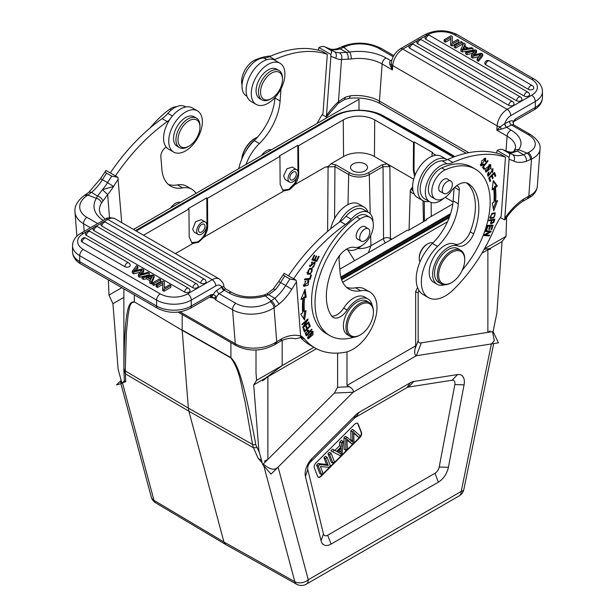 <?xml version="1.0" encoding="UTF-8"?>
<svg xmlns="http://www.w3.org/2000/svg" width="615" height="615" viewBox="0 0 615 615"><rect width="100%" height="100%" fill="white"/><g stroke="black" fill="none" stroke-linecap="round" stroke-linejoin="round"><path stroke-width="0.92" d="M241.803 159.031A19.419 11.216 -60 0 1 255.317 138.221A19.419 11.216 -60 0 1 257.477 137.168M241.68 159.339A18.45 10.655 -60 0 1 254.625 138.621L255.317 138.221M255.448 139.359A21.848 12.615 120 0 0 246.384 150.306M270.907 56.019A71.371 41.205 120 0 0 254.91 60.086A16.997 9.809 120 0 0 241.657 80.327A16.997 9.809 120 0 0 242.033 84.978M317.255 123.338A48.554 28.029 120 0 1 323.013 113.391L327.303 54.289L322.152 51.322A145.655 84.094 120 0 0 269.555 56.611A24.277 14.014 -60 0 1 263.827 57.971A21.364 12.331 120 0 0 258.423 59.34A21.364 12.331 120 0 0 243.409 78.005A21.364 12.331 120 0 0 246.423 95.971L247.022 96.324M274.99 97.547L274.959 97.985A43.696 25.23 -60 0 1 254.226 140.589A33.986 19.619 120 0 0 238.812 168.633M330.809 54.404C331.916 52.267 331.723 50.791 330.232 49.976L325.081 47.009C323.659 46.133 321.607 46.31 318.916 47.54L330.809 54.404L330.908 56.372A145.655 84.094 -60 0 1 335.613 58.248A5.097 4.159 -65.4 0 0 334.414 51.675A33.74 19.48 120 0 0 339.549 52.775L346.391 52.352L340.18 48.831L337.75 48.523M338.273 103.374L344.692 99.484L345.284 97.208L338.465 101.675A5.097 2.03 -132.1 0 1 338.281 103.374A5.097 2.03 -132.1 0 0 338.281 103.374L326.357 117.058L330.908 56.372M326.357 117.058L322.183 114.644M318.916 47.54L318.478 50.222M325.081 47.009L328.987 48.562A5.097 4.159 114.6 0 1 329.263 48.7A150.752 87.038 120 0 0 325.081 47.009M349.328 98.277L350.319 95.848L345.284 97.208M326.619 115.474A48.554 28.029 120 0 1 338.465 101.675L341.525 59.509L351.196 58.994A5.097 1.745 81.2 0 0 349.643 52.075L346.391 52.352C347.89 54.074 348.436 56.411 348.036 59.363M335.613 58.248A38.845 22.424 120 0 0 341.525 59.509C342.294 56.549 341.632 54.305 339.549 52.775M393.216 56.688L379.148 48.57A24.277 12.738 -175.8 0 0 344.884 46.809A5.097 3.19 -115.5 0 0 342.378 46.532L341.271 47.055A5.097 3.19 64.5 0 1 343.777 47.332L340.18 48.831A33.74 19.48 -60 0 1 329.263 48.7L334.414 51.675A150.752 87.038 -60 0 0 330.232 49.976M391.709 60.724A2.914 1.822 64.5 0 1 391.002 60.47L391.886 60.047M391.67 60.877L391.002 60.47M419.522 39.475L427.325 34.97A5.097 2.944 -120 0 0 424.773 34.717L400.28 48.854C395.322 52.083 392.332 56.711 391.325 62.745L391.271 63.891L389.841 64.713C389.395 62.384 389.672 61.023 390.679 60.631L386.036 57.948A33.986 17.835 4.2 0 0 349.643 52.075L343.777 47.332L344.884 46.809M506.022 150.921L507.098 136.138L496.797 130.196L497.112 125.867L392.739 65.613A5.097 2.675 -175.8 0 1 391.271 63.891L392.424 69.933L382.13 63.991A28.89 15.16 4.2 0 0 351.196 58.994M389.841 64.713L392.424 69.933L392.739 65.613A14.322 8.272 120 0 1 402.833 49.108L507.198 109.362L531.691 95.225A19.419 11.216 180 0 0 531.691 79.366L454.785 34.97A19.419 11.216 180 0 0 427.325 34.97M513.625 124.776L513.341 122.362L515.578 118.803L513.079 121.547L513.686 124.86M534.235 109.747L514.155 121.34L515.578 118.803L535.296 107.417A24.515 14.153 -0 0 0 542.476 97.416A24.515 14.153 -0 0 0 542.476 97.408L542.476 91.458A24.515 14.153 180 0 1 535.296 101.467L535.296 107.417A5.097 2.944 -120 0 1 534.235 109.747C539.532 106.641 542.276 102.528 542.476 97.408M513.379 122.108L513.325 121.309A8.01 4.628 120 0 0 509.612 121.316L504.815 123.607L500.226 126.798L501.417 129.127L506.36 127.42L504.584 123.746M501.417 129.127L496.797 130.196L500.226 126.798A5.097 2.675 -175.8 0 1 497.112 125.867A14.322 8.272 -60 0 1 507.198 109.362A5.097 2.944 60 0 1 510.804 115.612A9.225 5.327 -60 0 0 504.815 123.607A2.914 1.822 -115.5 0 0 506.699 127.267L511.004 130.103A33.986 17.835 4.2 0 1 518.66 149.66L517.446 151.082L523.473 154.688L527.109 153.173A5.097 3.19 64.5 0 1 530.399 159.585L526.394 161.253C526.594 158.409 525.617 156.218 523.473 154.688A33.74 19.48 120 0 1 512.595 154.549A5.097 4.159 114.6 0 1 513.794 161.122A38.845 22.424 120 0 0 526.394 161.253M512.925 122.516L513.079 121.547M527.501 198.645L522.773 201.32L523.642 199.099L528.808 196.177L527.501 198.645L528.962 197.869A5.097 3.406 60.6 0 0 530.322 195.37L528.808 196.177L531.506 159.062A5.097 3.19 -115.5 0 0 528.216 152.651A24.277 12.738 -175.8 0 0 528.147 134.593A5.097 2.944 -60 0 1 530.384 134.508C537.587 139.359 540.808 144.256 540.032 149.191A29.374 15.413 -175.8 0 1 531.506 159.062L530.399 159.585M510.819 152.228L512.579 152.674L517.446 151.082L511.004 152.228L507.175 151.436A5.097 4.159 -65.4 0 0 507.167 151.428L503.27 149.876C501.84 149.007 499.787 149.184 497.097 150.406L508.989 157.271L509.089 159.247L504.8 218.34L504.538 219.924L500.364 217.518M514.271 150.929A5.097 4.097 37.6 0 1 514.309 150.883A5.097 4.097 37.6 0 1 514.309 150.875A5.097 4.097 37.6 0 1 518.66 149.66L527.109 153.173L528.216 152.651M522.804 201.305C516.308 205.61 510.435 211.675 505.161 219.501L504.538 219.924M496.659 153.097L497.097 150.406M509.966 152.174L512.579 152.674A33.74 19.48 -60 0 1 507.444 151.574A5.097 4.159 -65.4 0 0 507.175 151.436M508.413 152.851L503.27 149.876A150.752 87.038 120 0 1 507.444 151.574L512.595 154.549A150.752 87.038 -60 0 0 508.413 152.851C509.904 153.665 510.096 155.134 508.989 157.271M454.078 187.929L453.14 200.859A43.696 25.23 -60 0 1 432.407 243.455L437.557 246.431A33.986 19.619 -60 0 0 428.386 297.591A33.986 19.619 -60 0 0 443.284 297.014A33.986 19.619 -60 0 0 453.194 289.888A111.669 64.475 -60 0 0 493.637 230.148A48.554 28.029 120 0 1 501.194 216.265L505.484 157.163L500.333 154.188A145.655 84.094 120 0 0 447.735 159.485A24.277 14.014 -60 0 1 442.008 160.846A21.364 12.331 120 0 0 436.604 162.206A21.364 12.331 120 0 0 421.598 180.879A21.364 12.331 120 0 0 424.604 198.845L429.754 201.82A21.364 12.331 -60 0 1 426.741 183.854A21.364 12.331 -60 0 1 441.755 165.181A21.364 12.331 -60 0 1 447.159 163.821A24.277 14.014 120 0 0 452.886 162.46A145.655 84.094 -60 0 1 505.484 157.163M432.407 243.455A33.986 19.619 120 0 0 423.235 294.616L428.386 297.591M437.557 246.431A43.696 25.23 120 0 0 458.29 203.834L459.282 190.166A7.28 4.205 120 0 0 457.791 186.307A7.28 4.205 120 0 0 456.353 185.968M444.007 198.199A21.364 12.331 -60 0 1 439.118 201.459A21.364 12.331 -60 0 1 429.754 201.82M493.853 217.802L495.283 212.913L491.785 213.559L490.332 218.463L493.853 217.802L493.207 217.433M489.025 220.016L488.802 220.816L491.154 220.47L490.978 223.921L493.883 222.384L494.814 219.163L489.025 220.016M493.284 180.549L492.1 189.835L493.745 188.659A81.81 47.232 -60 0 1 493.953 202.274L492.3 203.058L493.737 210.784L497.596 200.528L495.667 201.451A84.24 48.639 120 0 0 495.452 187.437L497.374 186.053L493.284 180.549M488.717 177.966L489.909 181.571L490.609 180.91L489.625 177.943L491.631 176.044L492.515 178.719L493.199 178.066L492.315 175.39L494.122 173.684L495.067 176.543L495.759 175.882L494.606 172.392L488.717 177.966M487.534 225.39L486.058 229.941L486.719 229.91L487.933 226.166L489.84 226.082L488.748 229.457L489.402 229.426L490.501 226.051L492.223 225.974L491.054 229.579L491.716 229.549L493.145 225.136L487.534 225.39M485.773 230.74L485.481 231.517L489.724 231.801L484.274 234.715L483.959 235.545L489.348 235.914L489.64 235.138L485.412 234.845L490.855 231.94L491.17 231.109L485.773 230.74M490.801 168.287L490.747 164.597L485.858 168.395L485.904 172.115L490.801 168.287L490.301 167.995M482.46 167.303L484.213 169.479L484.828 168.671L483.444 166.957L488.049 160.93L487.68 160.469L482.46 167.303M488.725 171.869L487.81 173.199L488.133 176.351L492.477 169.686L492.523 172.869L492.999 168.841L490.347 173.761L488.71 175.513L488.725 171.869M466.585 182.886A55.35 31.957 -60 0 1 475.257 210.407A55.35 31.957 -60 0 1 470.221 231.855A14.568 8.41 -60 0 1 454.639 244.017A21.848 12.615 120 0 0 438.772 250.297A21.848 12.615 120 0 0 429.262 270.723A21.848 12.615 120 0 0 433.729 282.316L437.165 284.299A21.848 12.615 -60 0 1 432.699 272.706A21.848 12.615 -60 0 1 442.208 252.273A21.848 12.615 -60 0 1 458.067 246A14.568 8.41 120 0 0 473.658 233.831A55.35 31.957 120 0 0 478.693 212.39A55.35 31.957 120 0 0 468.676 183.847A19.419 11.216 120 0 0 468.223 183.562A19.419 11.216 120 0 0 450.68 191.872A16.997 9.809 -60 0 1 435.328 199.152A16.997 9.809 -60 0 1 431.853 190.135A16.997 9.809 -60 0 1 445.106 169.901A71.371 41.205 -60 0 1 475.387 169.148A71.371 41.205 -60 0 1 489.978 207.009A71.371 41.205 -60 0 1 462.38 269.924M475.387 169.148L471.959 167.165A71.371 41.205 120 0 0 441.678 167.918A16.997 9.809 120 0 0 428.417 188.159A16.997 9.809 120 0 0 431.891 197.169L435.328 199.152M483.475 164.005L481.437 165.043L485.158 159.085L485.127 161.499L485.689 161.668L485.666 158.24L481.737 160.83L480.976 165.935L483.721 164.643L483.475 164.005M494.675 212.713L494.929 213.766M491.523 217.848L489.909 218.056M493.914 213.19L493.069 212.921M489.817 217.103L490.716 217.602C490.486 214.835 491.892 213.566 494.944 213.789C495.206 216.488 493.791 217.764 490.716 217.602L489.686 217.01M493.745 213.067L494.944 213.789M493.568 219.347L493.445 219.801M493.883 222.384L493.345 222.077M491.616 223.184L490.616 223.468M491.154 220.47L489.017 220.039M490.808 219.778L491.839 220.37L493.907 220.07L492.876 219.47L490.693 220.201M493.907 220.07L493.23 222.376L491.546 223.153L491.839 220.37M497.374 186.053L496.343 185.461L494.422 186.837L495.452 187.437M493.192 181.225L496.343 185.461M495.667 201.451L494.637 200.859A84.24 48.639 -60 0 0 494.422 186.837M496.067 201.259L493.322 208.554M493.745 188.659L492.715 188.059L492.284 188.367M495.759 175.882L494.668 175.344M493.968 172.992L494.729 175.29M494.122 173.684L493.568 173.369M492.315 175.39L491.769 175.075M493.199 178.066L492.115 177.527M491.47 175.36L492.169 177.474M491.631 176.044L491.077 175.729M489.625 177.943L489.071 177.627M490.609 180.91L489.517 180.372M488.779 177.904L489.578 180.318M491.716 229.549L491.162 229.234M491.9 225.198L491.739 225.697M492.223 225.974L491.193 225.382L489.356 225.805M490.501 226.051L489.471 225.459M489.402 229.426L488.856 229.111M489.84 226.082L487.48 225.551M487.933 226.166L487.38 225.851M486.719 229.91L486.165 229.595M490.855 231.94L489.356 231.594M485.412 234.845L484.743 234.461M489.348 235.914L488.318 235.314L484.151 235.03M489.724 231.801L485.673 231.002M490.14 164.443L490.386 165.566M486.573 171.324L485.466 171.67M485.227 170.563L486.388 171.247L489.417 165.42L490.247 165.466L487.28 171.262L486.388 171.247M490.247 165.466L489.033 164.789M488.049 160.93L487.549 160.638M483.444 166.957L482.944 166.673M484.828 168.671L483.797 168.079L483.452 168.533M482.806 166.85L483.797 168.079M488.548 172.069L489.04 172.354M487.411 174.683L488.648 175.475M492.415 168.748L492.638 169.825M488.602 175.452L487.68 175.867M419.968 261.952A11.893 6.865 -60 0 1 419.253 258.438A11.893 6.865 -60 0 1 419.284 257.577A11.893 6.865 -60 0 1 427.663 243.871A11.893 6.865 -60 0 1 432.914 242.963M419.253 258.438L419.253 257.647A10.924 6.304 -60 0 1 419.276 256.855A10.924 6.304 -60 0 1 426.971 244.263L427.663 243.871M464.74 259.922L464.74 259.13A19.419 11.216 120 0 0 460.72 250.244L457.967 248.652A19.419 11.216 120 0 0 443.561 253.288A19.419 11.216 120 0 0 434.582 271.991A19.419 11.216 120 0 0 438.549 282.293L441.293 283.876A19.419 11.216 120 0 0 451.01 282.915L451.694 282.523A18.45 10.655 120 0 0 464.686 261.267A18.45 10.655 120 0 0 464.74 259.922A18.45 10.655 120 0 0 452.263 252.081A18.45 10.655 120 0 0 438.695 273.644A18.45 10.655 120 0 0 451.694 282.523M460.72 250.244A19.419 11.216 120 0 0 446.313 254.871A19.419 11.216 120 0 0 437.327 273.575A19.419 11.216 120 0 0 441.293 283.876M506.622 217.379L506.022 236.352L502.071 241.541L496.882 312.989L493.084 331.562L498.45 342.832L416.355 355.731C414.794 355.278 414.341 352.987 415.002 348.859L415.648 345.845L415.648 291.51L417.562 287.489L415.648 291.51L415.648 345.845L346.983 385.482L346.983 351.842L346.983 385.482L349.389 386.743C352.533 388.649 353.779 390.479 353.125 392.239L416.363 355.731L491.393 343.946L494.283 340.764L492.507 331.646M490.109 330.932L487.88 332.377L421.375 342.824C419.484 343.262 418.415 342.57 418.162 340.748L415.002 348.859C414.333 352.972 414.787 355.262 416.355 355.731L353.125 392.232L271.038 474.134L262.674 464.579L258.877 450.403L253.688 384.936L256.601 380.354L313.881 347.291L282.17 365.594L265.888 377.894M259.499 452.725L255.855 444.883C241.757 369.038 236.068 363.557 230.902 357.599L230.902 342.593M253.688 384.936L316.425 348.72L267.879 376.749L262.682 380.8M418.162 340.748L418.162 292.955L418.162 340.748L415.002 348.859L415.648 345.845L346.983 385.482L349.389 386.743L337.604 387.258L337.604 353.118L337.604 387.258L334.383 393.046L267.879 459.39L264.412 461.235M256.824 447.612L253.488 447.766L258.062 458.144L261.675 460.858M263.258 464.002L263.328 464.087C269.816 469.637 274.736 470.636 278.095 467.093L353.125 392.239L334.383 393.046L262.674 464.579M258.062 458.144L262.205 462.818M225.759 544.567L296.668 584.25A9.709 5.62 -60.8 0 1 294.839 581.69L223.929 542.007L188.882 411.22L253.488 447.766L252.542 444.422L255.855 444.883M230.909 357.938C240.634 371.514 241.295 387.665 245.047 401.61L252.542 444.422L188.367 408.114L188.882 411.22L125.391 373.812L125.291 370.953L188.367 408.114L182.201 330.332L134.324 301.842L182.201 330.332L230.909 357.938A4.859 2.783 -60.5 0 1 230.902 357.599L182.186 329.986L182.186 314.473M123.876 288.858L123.884 370.853L123.884 368.693L125.291 370.953L126.313 333.061L128.074 315.072C129.373 310.175 129.15 301.865 134.331 302.18M125.014 381.907L124.376 380.278L124.522 381.6L125.775 381.769L125.391 373.812L123.876 370.245M123.884 368.693C124.676 301.465 129.803 302.234 134.324 301.842L134.324 294.885M136.176 230.979L136.253 230.933A2.429 1.399 60 0 0 135.754 230.733M122.493 382.738L125.775 381.769M121.217 380.7L120.586 382.492L121.808 382.899M122.454 382.776L153.965 500.356L223.929 542.007L225.743 544.559M490.578 249.229L487.88 249.736L481.906 253.18L502.071 241.541M489.863 248.583L484.213 249.213M136.253 230.933L334.529 116.458A2.429 1.399 -120 0 0 333.33 116.343C346.591 108.355 370.199 108.178 383.583 115.966A2.429 1.399 119.1 0 0 382.384 116.097L431.1 143.249L430.408 143.641M341.064 277.995L450.172 215.004M453.97 156.917L431.1 143.249L432.307 143.126L454.846 156.594M136.269 231.032A32.534 18.781 180 0 1 137.291 230.41L335.575 115.935A32.534 18.781 180 0 1 381.377 115.82L453.378 157.14M340.81 277.034L450.618 213.636M339.811 269.209L407.507 230.118L408.199 230.517L426.733 219.816L426.049 219.417L452.809 203.965M436.043 155.295L432.053 152.997L432.03 156.287M414.587 176.459L413.311 170.163L413.518 142.296L414.202 141.896L432.745 152.597L432.053 152.997M413.518 142.296L374.72 119.894A22.24 12.838 0 0 0 343.27 119.894L298.467 145.763L298.682 173.63C298.629 177.328 297.353 180.995 294.846 184.638L289.504 189.743L284.099 190.842L282.908 190.373L280.14 184.339L279.933 156.464L279.241 156.072L297.783 145.363L298.467 145.763M143.533 235.23A22.24 12.838 0 0 1 144.148 234.861L188.951 208.992L188.267 208.593L206.801 197.892L207.493 198.284L279.933 156.464M330.901 163.828L335.982 164.874L349.704 172.792A13.146 7.588 180 0 0 368.293 172.792L382.007 164.874L387.089 163.828L374.45 156.525A21.848 12.615 180 0 0 343.547 156.525L330.901 163.828C328.979 166.104 327.088 167.188 325.243 167.096L334.952 166.627L334.568 218.548M207.493 198.284L207.701 226.159C207.662 229.856 206.386 233.523 203.873 237.167L198.53 242.272L193.125 243.371L191.934 242.894L189.159 236.86L188.951 208.992M365.003 163.959A8.495 4.905 0 0 0 355.747 162.898A8.495 4.905 0 0 0 350.504 167.426A8.495 4.905 0 0 0 352.987 170.893A8.495 4.905 0 0 0 362.25 171.962A8.495 4.905 0 0 0 367.493 167.426A8.495 4.905 0 0 0 365.003 163.959M368.293 172.792A1.453 0.838 60 0 1 369.323 174.545L383.037 166.627L389.902 166.642L387.089 163.828L413.711 179.196M452.271 201.459L445.237 197.4M414.202 141.896L413.995 169.763L415.01 175.344M347.706 249.728L354.555 260.691M426.041 220.216L426.049 219.417M357.592 248.583A16.859 9.732 0 0 0 370.914 245.769L368.362 252.719M385.382 242.894A4.859 2.806 60 0 1 383.568 238.466A4.859 2.683 179.6 0 1 390.433 238.428L391.778 239.204M282.546 190.143L288.804 189.335L294.839 183.232L297.906 174.875M297.983 171.577L297.783 145.363M296.661 169.679L292.233 167.126L286.997 168.741L283.638 175.744L285.137 179.565L289.504 182.086A7.165 4.136 -60 0 1 288.035 178.288A7.165 4.136 -60 0 1 291.349 171.385A7.165 4.136 -60 0 1 296.661 169.679A7.165 4.136 -60 0 1 298.129 173.484A7.165 4.136 -60 0 1 294.816 180.38A7.165 4.136 -60 0 1 289.504 182.086M191.596 242.679L197.822 241.864C203.45 237.974 206.517 232.608 207.017 225.759L206.801 197.892M205.341 222.007L201.251 219.647L195.585 221.715L192.664 229.295L194.156 232.093L198.176 234.415A7.165 4.136 -60 0 1 196.715 231.632A7.165 4.136 -60 0 1 199.621 224.144A7.165 4.136 -60 0 1 205.341 222.007A7.165 4.136 -60 0 1 206.801 224.79A7.165 4.136 -60 0 1 203.896 232.278A7.165 4.136 -60 0 1 198.176 234.415M180.433 202.335A11.893 6.865 120 0 0 170.555 208.039M115.443 175.898A145.655 84.094 -60 0 1 167.265 121.616A24.277 14.014 120 0 0 169.702 119.687M166.235 147.154A7.28 4.205 120 0 0 160.869 156.71L161.86 169.233A43.696 25.23 120 0 0 170.793 186.191A43.696 25.23 120 0 0 182.594 187.89A33.986 19.619 -60 0 1 191.765 189.212A33.986 19.619 -60 0 1 195.985 193.356M121.716 222.638L117.903 177.32L106.011 170.455C104.904 171.424 105.096 172.323 106.587 173.153L111.73 176.128L117.903 177.32M106.587 173.153A150.752 87.038 120 0 0 102.405 179.68L100.476 178.704L106.011 170.455M109.493 217.702L107.656 194.532A38.845 22.424 120 0 0 113.567 186.445L102.421 189.681L97.554 196.047L91.527 192.38L87.891 195.07L96.34 198.322A5.097 3.628 -148.9 0 1 101.39 203.219L107.656 194.532L102.421 189.681A33.74 19.48 120 0 0 107.556 182.655L113.567 186.445A145.655 84.094 -60 0 1 118.272 179.134M102.843 200.921C102.144 198.622 100.376 197 97.554 196.047L96.34 198.322A33.986 21.256 -4.5 0 0 103.258 220.339M85.339 194.817L84.24 195.562A5.097 2.675 55.8 0 1 86.784 195.816L87.891 195.07A5.097 2.675 -124.2 0 0 85.347 194.809A5.097 2.675 -124.2 0 0 85.339 194.817L89.029 192.088L91.527 192.38A33.74 19.48 -60 0 0 102.405 179.68L107.556 182.655A150.752 87.038 -60 0 1 111.73 176.128M80.765 263.966L157.663 308.361A5.097 2.944 -60 0 1 156.625 306.385A5.097 2.944 -60 0 1 156.61 306.032L156.61 300.082L79.704 255.686L79.704 261.629A5.097 2.944 120 0 0 79.719 261.982A5.097 2.944 120 0 0 80.765 263.966C75.468 260.852 72.724 256.739 72.524 251.62A24.515 14.153 0 0 0 72.524 251.62A24.515 14.153 0 0 0 79.704 261.629L156.61 306.032A24.515 14.153 0 0 0 191.28 306.032L210.999 294.647L211.468 296.561L213.52 294.493L210.999 294.647L210.315 296.768L190.227 308.361A5.097 2.944 60 0 0 191.28 306.032L191.28 300.082L215.773 285.944A9.225 5.327 -60 0 1 221.761 287.028A2.914 1.53 -124.2 0 0 223.998 290.48L219.201 293.739L235.853 303.349A24.277 15.183 175.5 0 0 270.116 301.658L271.223 300.912A5.097 2.675 -124.2 0 1 275.136 306.962L274.036 307.708L276.735 341.709L275.097 342.724A5.097 2.445 -120.5 0 1 274.359 344.861L280.663 341.102L281.901 338.673L276.735 341.709L275.904 343.908M211.429 296.438L213.259 294.547A8.01 4.628 120 0 1 216.964 290.28L221.977 286.913L224.321 290.249L223.998 290.48M223.729 286.429L225.167 288.635L224.321 290.249L228.964 292.932A5.097 2.944 -60 0 1 231.832 292.479L225.167 288.635L223.729 286.398L221.977 286.913M211.468 296.561L214.212 298.183L215.927 300.135L215.596 296.784L214.212 298.183L209.615 297.168M213.52 294.493L215.573 295.969L215.596 296.784M228.964 292.932A33.986 21.256 -4.5 0 0 265.357 295.907L268.609 294.762L274.82 298.252L279.149 303.995A38.845 22.424 120 0 0 291.748 289.319A145.655 84.094 -60 0 1 296.453 282.008L300.72 337.597L295.238 338.819C291.387 337.581 286.505 338.358 280.609 341.133M291.748 289.319L285.737 285.529A33.74 19.48 120 0 1 274.82 298.252L271.223 300.912L265.357 295.907A5.097 1.276 -106.5 0 0 264.227 294.985A5.097 1.276 -106.5 0 0 264.219 294.985L267.071 293.824L268.609 294.762L275.451 289.58L273.221 289.019L278.657 281.578L280.586 282.554A33.74 19.48 -60 0 1 275.451 289.58M278.657 281.578L284.192 273.329C283.085 274.298 283.277 275.197 284.768 276.027L289.919 279.002L296.084 280.194L296.453 282.008M296.084 280.194L284.192 273.329M293.624 278.772A145.655 84.094 -60 0 1 345.446 224.483A24.277 14.014 120 0 0 351.173 219.232A21.364 12.331 -60 0 1 356.577 214.358A21.364 12.331 -60 0 1 368.577 212.467A21.364 12.331 -60 0 1 372.998 221.8M361.466 245.862A21.364 12.331 -60 0 1 359.214 247.591A21.364 12.331 -60 0 1 347.667 249.713A7.28 4.205 120 0 0 346.014 249.482M340.103 254.825A7.28 4.205 120 0 0 339.05 259.584L340.041 272.099A43.696 25.23 120 0 0 348.974 289.065A43.696 25.23 120 0 0 360.774 290.764A33.986 19.619 -60 0 1 369.946 292.087A33.986 19.619 -60 0 1 375.534 317.97A33.986 19.619 -60 0 1 355.047 347.952A33.986 19.619 -60 0 1 345.138 352.272A111.669 64.475 -60 0 1 314.988 347.929A111.669 64.475 -60 0 1 304.694 339.234A48.554 28.029 120 0 0 300.712 335.744M308.161 335.383L308.077 338.796L312.943 334.821L313.043 331.385L308.161 335.383M308.884 322.529L308.722 321.953L304.041 326.142L308.069 319.569L307.9 318.954L301.942 324.282L302.096 324.858L306.777 320.669L302.757 327.242L302.926 327.857L308.884 322.529L308.399 322.245M306.232 297.145L305.048 289.227L300.958 299.451L302.88 298.613A84.24 48.639 120 0 0 302.665 312.874L300.735 314.188L304.586 319.985L306.032 310.606L304.379 311.72A81.81 47.232 -60 0 1 304.586 297.868L306.232 297.145L305.201 296.553L303.556 297.276L304.586 297.868M310.268 326.234L309.076 323.098L308.384 323.782L309.376 326.365L307.392 328.333L306.508 326.004L305.824 326.68L306.708 329.01L304.932 330.778L303.979 328.295L303.295 328.971L304.456 332.015L310.268 326.234L309.137 325.742M309.568 268.424L307.746 274.244L310.429 274.182L312.282 268.355L309.568 268.424M310.191 279.279L311.467 275.066L310.79 275.128L309.791 278.449L304.763 278.903L304.494 279.794L310.191 279.279L309.161 278.687L304.709 279.087M312.451 267.371L313.542 267.156L315.226 262.175L310.537 265.834L312.558 261.882L310.068 266.641L313.542 263.589L314.772 262.989L315.049 263.82L312.451 267.371M316.786 261.406L319.17 256.455L318.593 256.278L316.633 260.345L314.965 259.83L316.733 256.163L316.156 255.978L314.396 259.653L312.889 259.184L314.772 255.271L314.196 255.087L311.89 259.884L316.786 261.406L312.005 259.645M307.677 281.316L308.622 281.793L304.356 285.498L305.67 280.978L303.895 286.375L308.107 285.137L308.822 280.609L308.092 280.394L307.677 281.316L308.622 281.793M369.869 217.318L366.44 215.335A16.997 9.809 120 0 0 364.795 214.704A16.997 9.809 120 0 0 356.654 217.003A71.371 41.205 120 0 0 311.782 305.924A71.371 41.205 120 0 0 326.373 333.63L329.809 335.613A71.371 41.205 -60 0 1 315.218 307.907A71.371 41.205 -60 0 1 360.09 218.986A16.997 9.809 -60 0 1 369.869 217.318A16.997 9.809 -60 0 1 373.343 223.914A16.997 9.809 -60 0 1 367.401 240.557A16.997 9.809 -60 0 1 354.524 247.391A19.419 11.216 120 0 0 336.52 260.145A55.35 31.957 120 0 0 326.504 300.251A55.35 31.957 120 0 0 331.539 315.887A14.568 8.41 120 0 0 333.192 317.425A14.568 8.41 120 0 0 347.129 310.045A21.848 12.615 -60 0 1 368.031 298.982A21.848 12.615 -60 0 1 372.29 305.816M368.031 298.982L364.603 296.999A21.848 12.615 120 0 0 349.735 300.943A21.848 12.615 120 0 0 343.693 308.061A14.568 8.41 -60 0 1 331.685 316.079M311.951 329.694L311.697 329.179L309.407 331.685L308.438 330.14L305.348 333.761L306.316 335.867L311.951 329.694L311.482 329.417M368.577 212.467L363.427 209.5A21.364 12.331 120 0 0 362.973 209.254A21.364 12.331 120 0 0 351.426 211.383A21.364 12.331 120 0 0 346.022 216.257A24.277 14.014 -60 0 1 340.295 221.515A145.655 84.094 120 0 0 288.473 275.797M300.72 337.597A111.669 64.475 120 0 0 309.837 344.961L314.988 347.929M369.946 292.087L364.795 289.111A33.986 19.619 120 0 0 355.624 287.789A43.696 25.23 -60 0 1 346.553 287.313M354.232 337.089A21.848 12.615 -60 0 1 353.41 337.358A71.371 41.205 -60 0 1 329.809 335.613M358.414 239.535A7.28 4.205 -60 0 1 357.692 239.258A7.28 4.205 -60 0 1 356.2 236.437A7.28 4.205 -60 0 1 359.152 228.818A7.28 4.205 -60 0 1 364.972 226.643A7.28 4.205 -60 0 1 365.571 227.135M373.42 312.251L373.42 311.459A19.419 11.216 120 0 0 373.367 310.106A19.419 11.216 120 0 0 369.392 302.572L366.817 301.081A19.419 11.216 120 0 0 351.303 306.885A19.419 11.216 120 0 0 343.431 327.18A19.419 11.216 120 0 0 347.398 334.721L349.973 336.205A19.419 11.216 120 0 0 359.683 335.244L360.375 334.852A18.45 10.655 120 0 0 373.42 312.251A18.45 10.655 120 0 0 373.367 310.967A18.45 10.655 120 0 0 359.237 305.432A18.45 10.655 120 0 0 347.375 328.602A18.45 10.655 120 0 0 360.375 334.852M367.101 238.774A7.165 4.136 -60 0 1 361.182 241.142A7.165 4.136 -60 0 1 362.42 231.102A7.165 4.136 -60 0 1 368.347 228.734A7.165 4.136 -60 0 1 367.101 238.774M369.392 302.572A19.419 11.216 120 0 0 353.879 308.369A19.419 11.216 120 0 0 346.007 328.671A19.419 11.216 120 0 0 349.973 336.205M339.372 222.169A23.793 13.738 -60 0 1 350.588 209.1A23.793 13.738 -60 0 1 363.957 207.001A23.793 13.738 -60 0 1 367.978 212.121M363.957 207.001L358.806 204.026A23.793 13.738 120 0 0 345.438 206.125A23.793 13.738 120 0 0 330.693 228.834M308.638 337.973L307.669 338.327M312.42 331.262L312.558 332.238M312.535 332.223L309.445 337.943L308.592 337.95L311.621 332.277L312.535 332.223L311.459 331.608M307.531 337.335L308.592 337.95M306.777 320.669L306.285 320.392M308.069 319.569L307.546 319.262M304.041 326.142L303.587 325.881M304.364 290.941L305.201 296.553M303.556 297.276A81.81 47.232 120 0 0 303.349 311.129L304.379 311.72M304.779 311.451L303.679 318.616M302.88 298.613L301.465 298.19M308.492 323.675L309.237 325.643M304.932 330.778L303.902 330.186L303.403 328.871M307.392 328.333L306.362 327.733L305.924 326.58M309.345 273.606L307.308 273.875M311.69 268.132L312.074 269.439M306.916 272.591L307.746 272.875C308.115 269.555 309.614 268.494 312.243 269.685C311.836 273.068 310.337 274.136 307.746 272.875L306.923 272.399M312.243 269.685L309.629 268.394M310.46 265.788L309.676 266.164M311.351 262.228L312.251 262.743M314.611 262.044L314.719 262.959M316.064 260.176L315.756 260.814M312.889 259.184L312.374 258.884M314.965 259.83L314.45 259.53M308.215 280.409L308.446 281.578M305.371 285.66L303.472 285.975M304.948 281.416L305.632 281.808M303.195 284.814L304.356 285.498M308.853 331.37L308.446 331.808M306.17 334.306L305.755 334.752M307.877 330.101L309.407 331.685M305.317 333.292L306.724 334.622L306.039 333.107L307.93 331.047L308.738 332.415L306.724 334.622M305.44 332.761L306.039 333.107M170.855 285.514L169.602 284.791L164.205 287.897L164.389 281.785L163.044 281.009L156.179 284.968L156.179 286.751L157.44 287.482L157.44 285.698L162.837 282.577L162.644 290.488L163.99 291.264L163.99 289.481L170.855 285.514L170.855 287.297L163.99 291.264M162.775 284.399L157.44 287.482M164.259 287.866L164.389 281.785M143.418 279.387L143.418 277.596L146.585 277.027L150.729 279.418L149.806 281.286L149.806 283.069L151.298 283.938L151.298 282.154L154.111 275.843L152.697 275.028L142.019 276.796L142.019 278.58L143.418 279.387L146.585 278.81L150.045 280.809M151.298 283.938L154.111 277.626L154.111 275.843M160.746 279.679L159.439 278.918L152.566 282.885L152.566 284.668L153.881 285.429L153.881 283.646L160.746 279.679L160.746 281.462L153.881 285.429M184.638 292.079A3.16 1.822 -60 0 1 186.091 289.019A3.16 1.822 -60 0 1 188.444 288.258L90.167 231.517A3.16 1.822 120 0 0 87.814 232.278A3.16 1.822 120 0 0 86.361 235.337L184.638 292.079A3.144 1.814 180 0 0 189.089 292.079A3.144 1.814 180 0 0 189.136 292.048A3.144 1.814 0 0 0 189.52 291.771A3.144 1.814 0 0 0 189.843 291.379A3.144 1.814 0 0 0 189.935 291.187A3.144 1.814 0 0 0 190.012 290.764A3.144 1.814 0 0 0 190.004 290.695A3.144 1.814 0 0 0 189.966 290.48M86.361 235.337A3.144 1.814 180 0 1 85.447 233.954A3.16 3.16 0 0 1 90.167 231.517M101.859 226.043A3.144 1.814 180 0 1 100.937 224.66A3.16 3.16 0 0 1 105.657 222.23A3.16 1.822 120 0 0 103.889 222.507A3.16 1.822 120 0 0 101.859 226.043L200.728 283.131A3.16 1.822 -60 0 1 202.758 279.594A3.16 1.822 -60 0 1 204.534 279.31L105.657 222.23M204.534 279.31A3.16 3.16 0 0 1 206.094 281.747A3.144 1.814 0 0 1 205.933 282.439A3.144 1.814 180 0 1 205.179 283.131A3.144 1.814 180 0 1 200.728 283.131M93.957 230.602L192.833 287.689A3.144 1.814 180 0 0 197.284 287.689A3.144 1.814 180 0 0 198.038 286.997A3.144 1.814 0 0 0 198.199 286.306A3.16 3.16 0 0 0 196.639 283.869L97.762 226.789A3.16 1.822 120 0 0 95.994 227.066A3.16 1.822 120 0 0 93.957 230.602A3.144 1.814 180 0 1 93.042 229.218A3.16 3.16 0 0 1 97.762 226.789M82.156 242.026L124.86 266.679A3.144 1.814 180 0 0 129.311 266.679A3.144 1.814 180 0 0 130.057 265.988A3.144 1.814 0 0 0 130.226 265.296A3.16 3.16 0 0 0 128.658 262.859L85.962 238.205A3.16 1.822 120 0 0 84.186 238.482A3.16 1.822 120 0 0 82.156 242.026A3.144 1.814 180 0 1 81.242 240.642A3.16 3.16 0 0 1 85.962 238.205M133.809 273.836L133.809 272.053L132.287 271.177L132.287 272.96L133.809 273.836L140.251 272.253M138.421 274.713L138.421 276.496L139.682 277.227L149.268 274.836L149.268 273.052L139.682 275.443L138.421 274.713L141.896 270.046L133.809 272.053M142.042 273.929L143.71 271.622L143.71 269.839L139.997 274.513L147.954 272.291L149.268 273.052M136 270.423L137.868 268.255L137.868 266.472L133.893 270.992L142.126 268.932L143.71 269.839M156.179 284.968L157.44 285.698M162.644 288.704L163.99 289.481M142.019 276.796L143.418 277.596M146.585 277.027L146.585 278.81M149.806 281.286L151.298 282.154M151.059 278.756L152.651 275.835L147.7 276.819L151.059 278.756M150.083 278.195L151.482 277.934M152.566 282.885L153.881 283.646M132.287 271.177L136.522 265.695L137.868 266.472M139.682 277.227L139.682 275.443M191.765 189.212L186.614 186.237A33.986 19.619 120 0 0 177.443 184.915A43.696 25.23 -60 0 1 168.372 184.439M185.845 106.972L185.246 106.626A21.364 12.331 120 0 0 173.246 108.509A21.364 12.331 120 0 0 167.841 113.391A24.277 14.014 -60 0 1 162.114 118.641A145.655 84.094 120 0 0 110.293 172.93M176.49 106.718A16.997 9.809 120 0 0 169.894 109.178A71.371 41.205 120 0 0 150.291 127.812M197.446 110.869L192.295 107.894A23.793 13.738 120 0 0 178.934 109.993A23.793 13.738 120 0 0 164.597 130.98A23.793 13.738 120 0 0 168.51 149.099L173.653 152.074A23.793 13.738 -60 0 1 169.74 133.955A23.793 13.738 -60 0 1 184.085 112.968A23.793 13.738 -60 0 1 197.446 110.869A23.793 13.738 -60 0 1 201.359 128.989A23.793 13.738 -60 0 1 187.022 149.975A23.793 13.738 -60 0 1 173.653 152.074M196.454 118.142L194.048 116.75A16.997 9.809 120 0 0 174.091 133.909A16.997 9.809 120 0 0 177.059 146.186L179.457 147.577A16.997 9.809 -60 0 1 176.497 135.292A16.997 9.809 -60 0 1 196.454 118.142A16.997 9.809 -60 0 1 199.967 125.921L199.967 127.105A15.536 8.971 -60 0 1 199.46 131.226A15.536 8.971 -60 0 1 188.982 146.139A15.536 8.971 -60 0 1 178.511 135.677A15.536 8.971 -60 0 1 190.658 119.948A15.536 8.971 -60 0 1 199.967 127.105M188.982 146.139L187.952 146.731A16.997 9.809 -60 0 1 179.457 147.577M198.507 230.417A4.613 2.66 120 0 0 199.452 232.209A4.613 2.66 120 0 0 203.135 230.825A4.613 2.66 120 0 0 205.01 226.005A4.613 2.66 120 0 0 204.065 224.214A4.613 2.66 120 0 0 200.382 225.597A4.613 2.66 120 0 0 198.507 230.417M289.834 177.428A4.613 2.66 120 0 0 290.772 179.88A4.613 2.66 120 0 0 294.193 178.781A4.613 2.66 120 0 0 296.33 174.337A4.613 2.66 120 0 0 295.385 171.893A4.613 2.66 120 0 0 291.964 172.992A4.613 2.66 120 0 0 289.834 177.428M418.162 292.955L418.884 290.265L418.162 292.955L415.648 291.51L418.162 292.955M311.905 458.675A14.568 8.41 -60 0 0 305.432 476.433L321.084 540.816A14.568 8.41 120 0 0 331.085 544.091L438.403 482.137A14.568 8.41 120 0 0 448.404 467.308L464.064 384.852A14.568 8.41 120 0 0 457.583 374.566L413.918 381.431A14.568 8.41 120 0 0 410.397 382.745L359.099 412.358A14.568 8.41 120 0 0 355.578 415.11L311.905 458.675L310.506 461.973L354.179 418.408A6.158 3.552 -60 0 1 355.662 417.247L406.961 387.627A6.158 3.552 -60 0 1 408.452 387.073L452.117 380.216A6.158 3.552 -60 0 1 454.854 384.56L464.064 384.852M305.432 476.433L307.769 469.476L323.429 533.858L321.084 540.816M307.769 469.476A6.158 3.552 -60 0 1 310.506 461.973M448.404 467.308L439.202 467.023L454.854 384.56M439.202 467.023A6.158 3.552 -60 0 1 434.974 473.289L327.657 535.242A6.158 3.552 -60 0 1 323.429 533.858M317.617 476.394A3.882 2.245 120 0 0 318.255 477.186A3.882 2.245 120 0 0 321.138 476.256L359.852 437.634A3.882 2.245 120 0 0 361.489 432.622L358.207 424.089A3.882 2.245 120 0 0 357.561 423.305A3.882 2.245 120 0 0 355.624 423.497A3.882 2.245 120 0 0 354.686 424.227L315.972 462.849A3.882 2.245 120 0 0 314.165 466.877A3.882 2.245 120 0 0 314.327 467.861L317.617 476.394M357.384 423.22A3.882 2.245 -60 0 1 357.861 423.896L361.151 432.43A3.882 2.245 -60 0 1 359.506 437.442L320.792 476.064A3.882 2.245 -60 0 1 318.093 477.071M339.534 445.752L334.86 450.418L332.561 449.135L330.878 450.81L332.592 451.802L334.276 450.126L336.574 451.41L341.248 446.744L339.534 445.752L339.764 441.947L341.333 440.378L343.055 441.37L342.048 454.185L340.456 455.776L332.592 451.802M331.162 453.232L329.44 452.24L327.964 453.716L331.254 462.249L332.969 463.241L329.678 454.708L331.162 453.232L334.445 461.765L332.969 463.241M325.373 456.307L323.951 457.721L326.542 464.425L318.086 463.572L316.571 465.086L319.854 473.619L321.576 474.611L318.286 466.078L319.8 464.563L328.256 465.417L325.673 458.705L327.088 457.291L325.373 456.307M354.032 430.415L360.282 435.989L358.768 437.503L354.909 433.606A49.231 28.421 -60 0 1 353.763 432.337L353.963 442.3L352.18 444.076L346.883 439.202L347.398 448.842L345.914 450.326L345.692 438.741L347.114 437.319L352.71 442.116L352.518 431.922L354.032 430.415L352.31 429.424L350.804 430.93L350.996 441.124M353.817 433.244L358.768 437.503M346.96 440.163L352.18 444.076M347.114 437.319L345.399 436.327L343.977 437.749L344.2 449.334L345.914 450.326M352.518 431.922L350.804 430.93M343.977 437.749L345.692 438.741M336.574 451.41L334.86 450.418M341.248 446.744L341.479 442.938L343.055 441.37M340.941 454.047L341.179 448.089L337.389 451.871L340.941 454.047M339.257 450.011L339.226 453.055M341.479 442.938L339.764 441.947M332.561 449.135L334.276 450.126M329.678 454.708L327.964 453.716M325.673 458.705L323.951 457.721M327.088 457.291L330.378 465.824L328.864 467.339L320.407 466.501L322.99 473.196L321.576 474.611M326.542 464.425L328.256 465.417M319.8 464.563L318.086 463.572M318.286 466.078L316.571 465.086M271.415 149.806A11.893 6.865 120 0 0 261.536 155.51M245.985 164.489A33.986 19.619 -60 0 1 259.376 143.556A43.696 25.23 120 0 0 280.109 100.96L280.986 88.844M274.075 59.855A24.277 14.014 120 0 0 274.705 59.586A145.655 84.094 -60 0 1 327.303 54.289M279.986 63.214L274.836 60.239A23.793 13.738 120 0 0 264.412 60.647A23.793 13.738 120 0 0 247.691 81.434A23.793 13.738 120 0 0 251.043 101.444L256.194 104.419A23.793 13.738 -60 0 1 252.842 84.409A23.793 13.738 -60 0 1 269.562 63.614A23.793 13.738 -60 0 1 279.986 63.214A23.793 13.738 -60 0 1 283.338 83.225A23.793 13.738 -60 0 1 266.618 104.02A23.793 13.738 -60 0 1 256.194 104.419M278.987 70.487L276.589 69.103A16.997 9.809 120 0 0 257.431 83.555A16.997 9.809 120 0 0 259.591 98.531L261.998 99.922A16.997 9.809 -60 0 1 259.838 84.947A16.997 9.809 -60 0 1 278.987 70.487A16.997 9.809 -60 0 1 282.508 78.266L282.508 79.458A15.536 8.971 -60 0 1 281.263 86.039A15.536 8.971 -60 0 1 271.522 98.485A15.536 8.971 -60 0 1 261.782 85.562A15.536 8.971 -60 0 1 274.136 71.97A15.536 8.971 -60 0 1 282.508 79.458M271.522 98.485L270.492 99.076A16.997 9.809 -60 0 1 261.998 99.922M444.553 284.783A21.848 12.615 -60 0 1 437.165 284.299M440.947 191.888A7.28 4.205 -60 0 1 440.225 191.611A7.28 4.205 -60 0 1 438.741 187.744A7.28 4.205 -60 0 1 442.108 180.733A7.28 4.205 -60 0 1 447.512 178.996A7.28 4.205 -60 0 1 448.112 179.48M448.827 191.98A7.165 4.136 -60 0 1 443.723 193.487A7.165 4.136 -60 0 1 445.775 182.586A7.165 4.136 -60 0 1 450.88 181.079A7.165 4.136 -60 0 1 448.827 191.98M483.175 164.328L483.721 164.643M481.53 165.089L480.523 165.481M485.066 158.086L485.266 159.162M485.689 161.668L485.181 161.376M485.158 159.085L483.997 158.424M480.277 164.351L481.437 165.043M429.155 201.474A23.793 13.738 -60 0 1 422.705 200.552A23.793 13.738 -60 0 1 419.353 180.541A23.793 13.738 -60 0 1 436.066 159.754A23.793 13.738 -60 0 1 446.49 159.347A23.793 13.738 -60 0 1 447.12 159.746M446.49 159.347L441.347 156.371A23.793 13.738 120 0 0 430.915 156.779A23.793 13.738 120 0 0 414.202 177.566A23.793 13.738 120 0 0 417.554 197.576L422.705 200.552M452.225 42.627L452.356 36.539L451.01 35.762L444.145 39.729L444.145 41.513L445.398 42.235L445.398 40.452L450.795 37.338L450.611 45.241L451.956 46.017L451.956 44.234L458.821 40.275L458.821 42.058L451.956 46.017M450.741 39.152L445.398 42.235M464.955 46.217L465.194 43.949L463.702 43.088L460.889 49.392L460.889 51.176L462.303 51.998L472.981 50.23L472.981 48.447L471.582 47.639L468.415 48.216L464.271 45.818L465.194 43.949M462.434 42.358L461.119 41.597L454.254 45.564L454.254 47.347L455.561 48.101L455.561 46.317L462.434 42.358L462.434 44.142L455.561 48.101M425.065 37.623A3.144 1.814 0 0 0 424.996 37.915A3.144 1.814 0 0 0 424.988 38.038A3.144 1.814 0 0 0 425.034 38.322A3.144 1.814 0 0 0 425.211 38.691A3.144 1.814 0 0 0 425.58 39.076A3.144 1.814 0 0 0 425.911 39.298L524.188 96.04A3.144 1.814 0 0 0 527.424 96.478A3.144 1.814 180 0 0 528.639 96.04A3.144 1.814 180 0 0 529.553 94.656A3.16 3.16 0 0 0 527.993 92.219A3.16 1.822 -60 0 0 525.64 92.988A3.16 1.822 -60 0 0 524.188 96.04M508.697 105.334A3.16 1.822 -60 0 1 511.111 101.567A3.16 1.822 -60 0 1 512.495 101.513A3.16 3.16 0 0 1 514.063 103.95A3.144 1.814 180 0 1 513.141 105.334A3.144 1.814 180 0 1 511.934 105.765A3.144 1.814 0 0 1 508.697 105.334L409.821 48.247A3.144 1.814 0 0 1 408.906 46.863A3.144 1.814 0 0 1 409.067 46.371M416.962 41.812A3.144 1.814 0 0 0 416.801 42.304A3.144 1.814 0 0 0 417.716 43.688L516.592 100.775A3.144 1.814 0 0 0 519.829 101.206A3.144 1.814 180 0 0 521.043 100.775A3.144 1.814 180 0 0 521.958 99.392A3.16 3.16 0 0 0 520.39 96.955A3.16 1.822 -60 0 0 519.006 97.009A3.16 1.822 -60 0 0 516.592 100.775M484.943 62.822A3.144 1.814 0 0 0 484.774 63.314A3.144 1.814 0 0 0 485.689 64.698L528.393 89.352A3.144 1.814 0 0 0 531.637 89.79A3.144 1.814 180 0 0 532.844 89.352A3.144 1.814 180 0 0 533.759 87.968A3.16 3.16 0 0 0 532.198 85.531A3.16 1.822 -60 0 0 530.814 85.585A3.16 1.822 -60 0 0 528.393 89.352M474.749 54.773L476.579 52.306L476.579 50.522L473.104 55.196L481.191 53.182L482.714 54.066L478.478 59.547L477.132 58.771L481.107 54.251L472.874 56.311L471.29 55.396L475.003 50.722L467.046 52.952L465.732 52.19L475.318 49.792L476.579 50.522M465.732 52.19L465.732 53.974L467.046 54.735L473.02 53.082M471.29 55.396L471.29 57.18L472.874 58.094L479 56.603M477.132 58.771L477.132 60.554L478.478 61.331L482.714 55.85L482.714 54.066M458.821 40.275L457.56 39.544L452.163 42.658L452.356 36.539M444.145 39.729L445.398 40.452M450.611 43.457L451.956 44.234M462.303 51.998L462.303 50.215L472.981 48.447M460.889 49.392L462.303 50.215M463.941 46.479L462.349 49.408L467.3 48.424L463.941 46.479L463.941 48.262L464.917 48.831M463.518 49.092L463.941 48.262M454.254 45.564L455.561 46.317M467.046 54.735L467.046 52.952M472.874 56.311L472.874 58.094M478.478 61.331L478.478 59.547M256.601 380.354L256.001 372.775L256.001 350.02M341.617 279.733L449.234 217.602M506.022 236.352L484.435 248.821M349.389 386.743C352.526 388.642 353.779 390.471 353.125 392.232L334.383 393.046L337.604 387.258L349.389 386.743M493.084 331.562L421.375 342.824L416.363 355.731L421.375 342.824M358.999 110.2L358.999 99.238L133.493 229.433M108.378 279.91L108.978 295.123L112.929 303.672L118.118 369.131L121.916 383.314L124.422 380.816M121.855 287.689L108.978 295.123M123.876 297.353L112.929 303.672M121.916 383.314L116.55 384.936L121.124 380.37M386.036 57.948A5.097 2.944 120 0 0 382.13 63.991L379.432 101.091L468.791 152.674M350.319 95.848A28.89 15.16 -175.8 0 1 379.432 101.091A5.097 2.944 120 0 0 380.477 103.789L466.116 153.235M342.378 46.532C355.432 41.443 368.431 42.089 381.385 48.485A5.097 2.944 120 0 0 379.148 48.57M400.28 48.854A5.097 2.944 60 0 1 402.833 49.108L409.544 45.233M417.439 40.675L411.627 44.034M424.773 34.717C435.628 29.451 446.482 29.451 457.337 34.717A5.097 2.944 120 0 0 454.785 34.97M510.804 115.612L535.296 101.467A5.097 2.944 -120 0 0 531.691 95.225M531.691 79.366A5.097 2.944 -60 0 1 534.235 79.12L457.337 34.717M513.617 124.76L513.733 124.891A5.097 2.944 120 0 0 511.496 124.983A2.914 1.822 64.5 0 1 509.612 121.316M528.147 134.593L511.496 124.983L506.699 127.267M530.322 195.37A29.374 15.413 4.2 0 0 537.333 186.291L540.032 149.191M513.748 151.421L515.562 147.923A28.89 15.16 4.2 0 0 507.098 136.138A5.097 2.944 -60 0 1 511.004 130.103M523.642 199.099A48.554 28.029 120 0 0 504.8 218.34M509.089 159.247A145.655 84.094 -60 0 1 513.794 161.122M447.735 159.485L452.886 162.46M453.14 200.859L458.29 203.834M459.282 190.166L454.577 187.452M442.008 160.846L447.159 163.821M488.702 165.005L489.417 165.42M467.746 183.308L468.676 183.847M473.658 233.831L470.221 231.855M441.678 167.918L445.106 169.901M447.52 221.7L342.693 282.224M282.17 340.403L282.17 365.594M341.379 279.033L449.634 216.526M267.879 376.749L267.879 459.39M261.321 459.536L259.599 459.613M296.645 584.235A9.709 9.709 0 0 0 306.27 584.188A9.709 5.604 60 0 0 308.276 579.737A9.709 6.865 -15 0 1 294.839 581.69L263.812 465.878M120.894 383.622L151.275 497.02A9.709 6.865 -15 0 0 153.965 500.356A9.709 5.597 120.8 0 0 155.687 502.855L225.659 544.506M306.27 584.188L459.205 495.89A9.709 5.604 -120 0 0 461.212 491.447A9.709 3.967 11.6 0 0 463.856 489.425L493.707 343.577M278.095 467.093L308.276 579.737L461.212 491.447L491.393 343.946M487.88 332.377L487.88 249.736M334.529 116.458A33.986 19.449 179.6 0 1 336.982 115.174M374.089 112.706A33.986 19.449 179.6 0 1 382.384 116.097M328.087 166.642L327.611 231.417M294.846 184.638L325.243 167.096M203.873 237.167L284.099 190.842M175.383 253.618L193.125 243.371M335.982 164.874A1.453 0.838 120 0 0 334.952 166.627L348.674 174.545A1.453 0.838 -60 0 1 349.704 172.792M343.547 156.525L343.27 119.894M374.72 119.894L374.45 156.525M390.141 240.15A4.859 2.806 -60 0 0 390.433 238.428L389.902 166.642M413.165 191.265A5.866 3.383 180 0 1 412.634 187.306M422.982 200.705L423.451 221.707M414.187 193.956A7.319 4.228 180 0 1 410.32 190.15L409.037 230.033M424.273 201.243L424.419 221.154M431.253 216.411L431.146 202.435M413.311 170.163L413.995 169.763M347.998 204.618L348.674 174.545A14.606 8.433 180 0 0 369.323 174.545L370.199 213.751M370.684 235.43L370.914 245.769L383.568 238.466L383.037 166.627A1.453 0.838 -120 0 0 382.007 164.874M298.137 173.315L298.682 173.63M207.017 225.759L207.701 226.159M144.148 234.861L144.156 235.591M97.67 223.568L86.853 217.326A24.277 15.183 175.5 0 1 86.784 195.816M215.773 285.944A5.097 2.944 -120 0 0 212.167 279.702L187.675 293.839A19.419 11.216 180 0 1 160.215 293.839L83.309 249.436A5.097 2.944 120 0 0 79.704 255.686A24.515 14.153 180 0 1 72.524 245.677L72.524 251.62M216.964 290.28A2.914 1.53 -124.2 0 0 219.201 293.739A5.097 2.944 120 0 0 216.757 296.615A5.097 2.944 120 0 0 215.927 300.135L232.578 309.752A5.097 2.944 -60 0 1 235.853 303.349M90.482 227.719L83.579 223.729L84.178 231.355M180.026 311.843L235.268 343.739L232.578 309.752A29.374 18.373 175.5 0 0 274.036 307.708A5.097 2.675 55.8 0 0 270.116 301.658M210.315 297.575A3.398 1.96 120 0 0 210.146 296.861M178.096 312.105L236.314 345.715A5.097 2.944 -60 0 1 235.268 343.739A29.374 18.373 -4.5 0 0 275.097 342.724M275.136 306.962L279.149 303.995M300.743 336.151A48.554 28.029 120 0 0 281.901 338.673M284.768 276.027A150.752 87.038 120 0 0 280.586 282.554L285.737 285.529A150.752 87.038 -60 0 1 289.919 279.002M345.446 224.483L340.295 221.515M304.694 339.234L300.766 336.959M360.774 290.764L355.624 287.789M351.173 219.232L346.022 216.257M356.654 217.003L360.09 218.986M343.693 308.061L347.129 310.045M312.497 334.568L312.943 334.821M311.621 332.277L310.998 331.916M309.437 273.606L310.429 274.182M312.697 266.672L313.542 267.156M313.542 263.589L312.958 263.258M101.39 203.219A28.89 18.066 -4.5 0 0 99.453 210.791L100.483 214.235L105.157 219.248M86.853 217.326A5.097 2.944 120 0 0 83.579 223.729A29.374 18.373 175.5 0 1 74.984 212.014L76.898 236.191M114.959 218.732L219.332 278.987A14.322 8.272 -60 0 0 212.167 279.702L107.802 219.44A5.097 2.944 -120 0 0 105.25 219.194C107.317 217.403 110.554 217.249 114.959 218.732A14.322 8.272 120 0 0 107.802 219.44L103.666 221.831M187.675 293.839A5.097 2.944 60 0 1 191.28 300.082A24.515 14.153 180 0 1 156.61 300.082A5.097 2.944 -60 0 1 160.215 293.839M83.309 249.436A19.419 11.216 180 0 1 83.309 233.585A5.097 2.944 60 0 0 80.765 233.331C75.468 236.437 72.724 240.55 72.524 245.677M101.583 223.037L95.763 226.389M93.688 227.596L83.309 233.585M150.806 276.281L150.806 278.065M192.833 287.689A3.16 1.822 -60 0 1 194.863 284.153A3.16 1.822 -60 0 1 196.639 283.869M124.86 266.679A3.16 1.822 -60 0 1 126.89 263.135A3.16 1.822 -60 0 1 128.658 262.859M141.05 270.269L141.05 271.177M141.658 272.668L141.658 274.029M134.877 269.939L134.877 270.715M182.594 187.89L177.443 184.915M172.408 116.02L167.841 113.391M167.265 121.616L162.114 118.641M171.293 109.985L169.894 109.178M354.179 418.408L355.578 415.11M359.099 412.358L355.662 417.247M406.961 387.627L410.397 382.745M413.918 381.431L408.452 387.073M452.117 380.216L457.583 374.566M438.403 482.137L434.974 473.289M327.657 535.242L331.085 544.091M350.942 439.802L352.656 440.794M354.909 433.606L353.802 432.968M348.913 441.355L347.198 440.363M339.196 450.826L340.918 451.817M254.226 140.589L259.376 143.556M274.959 97.985L280.109 100.96M263.827 57.971L266.818 59.701M269.555 56.611L274.705 59.586M255.994 60.716L254.91 60.086M454.639 244.017L458.067 246M463.072 48.178L463.072 49.2M424.996 37.907A3.16 3.16 0 0 1 429.716 35.478A3.16 1.822 120 0 0 427.363 36.247A3.16 1.822 120 0 0 425.911 39.298M512.495 101.513L413.618 44.426A3.16 1.822 120 0 0 412.242 44.48A3.16 1.822 120 0 0 409.821 48.247M416.801 42.304A3.16 3.16 0 0 1 421.521 39.867A3.16 1.822 120 0 0 420.137 39.921A3.16 1.822 120 0 0 417.716 43.688M484.774 63.314A3.16 3.16 0 0 1 489.494 60.877A3.16 1.822 120 0 0 488.11 60.931A3.16 1.822 120 0 0 485.689 64.698M473.02 51.299L473.02 53.021M479.393 56.15L479.393 54.727M344.692 99.484L349.366 98.277C361.32 97.208 371.691 99.046 380.477 103.789M337.827 48.493C334.091 49.623 331.147 49.638 328.987 48.562M341.271 47.055L337.773 48.516M381.385 48.485L393.777 55.642M534.235 79.12C539.532 82.225 542.276 86.338 542.476 91.458M513.733 124.891L530.384 134.508M528.962 197.869C533.92 195.147 536.711 191.288 537.333 186.291M490.516 222.561L491.546 223.153M487.649 174.898L488.679 175.498M491.447 169.087L492.477 169.686M124.368 380.255L123.884 370.922M135.477 230.579L333.33 116.343M459.205 495.89A9.709 9.709 0 0 0 463.856 489.425M383.583 115.966L432.291 143.118M151.275 497.02A9.709 9.709 0 0 0 155.687 502.855M412.765 186.606L410.32 190.15M88.998 192.111L100.476 178.704M267.079 293.824L273.214 289.027M361.182 241.142L357.084 238.774M368.347 228.734L364.249 226.366M313.742 262.39L314.772 262.989M309.506 265.242L310.537 265.834M307.277 280.886L308.307 281.478M306.9 330.455L307.93 331.047M84.24 195.562C77.459 200.659 74.369 206.14 74.984 212.014M236.314 345.715C248.752 351.749 261.437 351.465 274.359 344.861M219.332 278.987C222.615 281.924 224.083 284.391 223.729 286.398M157.663 308.361C168.518 313.635 179.372 313.635 190.227 308.361M105.25 219.194L80.765 233.331M190.004 290.695A3.16 3.16 0 0 0 188.444 288.258M231.832 292.479C241.034 297.337 251.827 298.167 264.227 294.985M443.723 193.487L439.625 191.119M450.88 181.079L446.79 178.719M429.716 35.478L527.993 92.219M413.618 44.426A3.16 3.16 0 0 0 408.906 46.863M421.521 39.867L520.39 96.955M489.494 60.877L532.198 85.531"/></g></svg>
